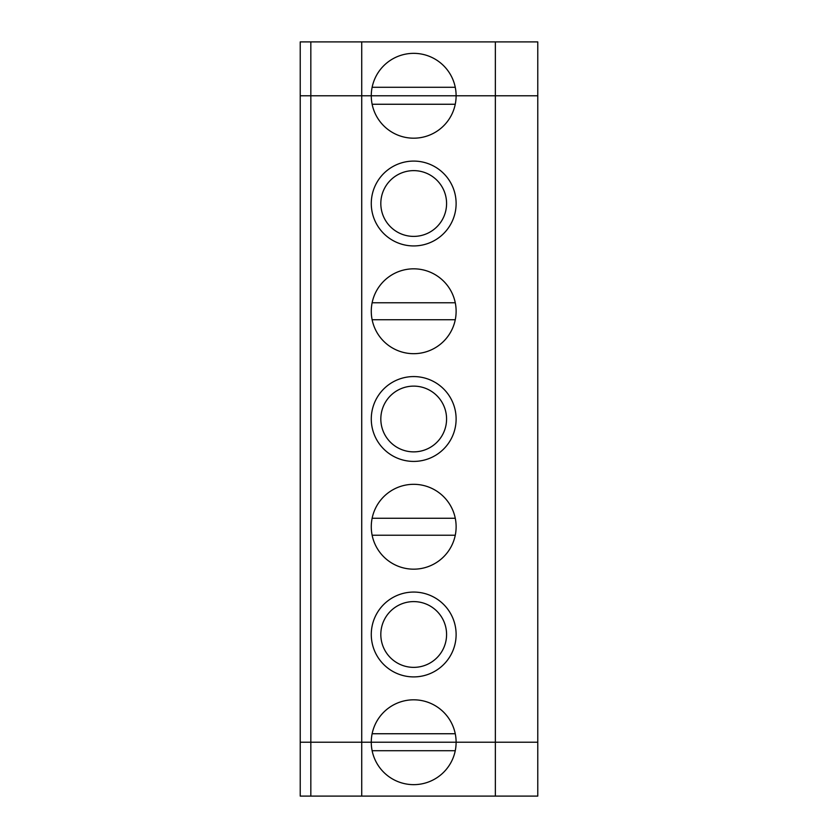 <?xml version="1.0" encoding="UTF-8"?>
<svg xmlns="http://www.w3.org/2000/svg" width="838" height="838" viewBox="0 0 838 838"><rect width="100%" height="100%" fill="white"/><g stroke="black" fill="none" stroke-linecap="round" stroke-linejoin="round"><path stroke-width="1.26" d="M310.835 796.1L310.835 742.227L300.224 742.227L300.224 796.1L495.352 796.1L495.352 742.227L537.776 742.227L537.776 41.9L361.733 41.9L361.733 742.227L300.224 742.227L300.224 41.9L361.733 41.9M361.733 796.1L361.733 742.227L456.113 742.227A42.413 42.413 0 0 1 413.7 784.651A42.413 42.413 0 0 1 371.276 742.227L495.352 742.227L495.352 95.773L456.113 95.773L537.776 95.773L495.352 95.773L495.352 41.9M455.254 87.288L372.135 87.288M495.352 796.1L537.776 796.1L537.776 742.227L456.113 742.227A42.413 42.413 0 0 0 413.7 699.814A42.413 42.413 0 0 0 371.276 742.227L310.835 742.227L310.835 95.773L300.224 95.773L371.276 95.773A42.413 42.413 0 0 0 413.7 138.186A42.413 42.413 0 0 0 456.113 95.773L371.276 95.773A42.413 42.413 0 0 1 413.7 53.349A42.413 42.413 0 0 1 456.113 95.773L310.835 95.773L310.835 41.9M455.254 750.712L372.135 750.712M413.7 236.389A32.871 32.871 0 0 0 442.171 187.073A32.871 32.871 0 0 0 385.229 187.073A32.871 32.871 0 0 0 413.7 236.389M413.7 245.932A42.413 42.413 0 0 0 450.435 182.307A42.413 42.413 0 0 0 376.964 182.307A42.413 42.413 0 0 0 413.7 245.932M371.276 311.254A42.413 42.413 0 0 1 434.912 274.518A42.413 42.413 0 0 1 434.912 347.99A42.413 42.413 0 0 1 371.276 311.254M455.254 733.742L372.135 733.742M455.254 535.231L372.135 535.231M455.254 319.739L372.135 319.739M455.254 518.261L372.135 518.261M455.254 104.258L372.135 104.258M455.254 302.769L372.135 302.769M413.7 461.413A42.413 42.413 0 0 0 450.435 397.788A42.413 42.413 0 0 0 376.964 397.788A42.413 42.413 0 0 0 413.7 461.413M371.276 526.746A42.413 42.413 0 0 1 434.912 490.01A42.413 42.413 0 0 1 434.912 563.482A42.413 42.413 0 0 1 371.276 526.746M413.7 676.905A42.413 42.413 0 0 0 450.435 613.28A42.413 42.413 0 0 0 376.964 613.28A42.413 42.413 0 0 0 413.7 676.905M413.7 451.871A32.871 32.871 0 0 0 442.171 402.565A32.871 32.871 0 0 0 385.229 402.565A32.871 32.871 0 0 0 413.7 451.871M413.7 667.362A32.871 32.871 0 0 0 442.171 618.046A32.871 32.871 0 0 0 385.229 618.046A32.871 32.871 0 0 0 413.7 667.362"/></g></svg>
